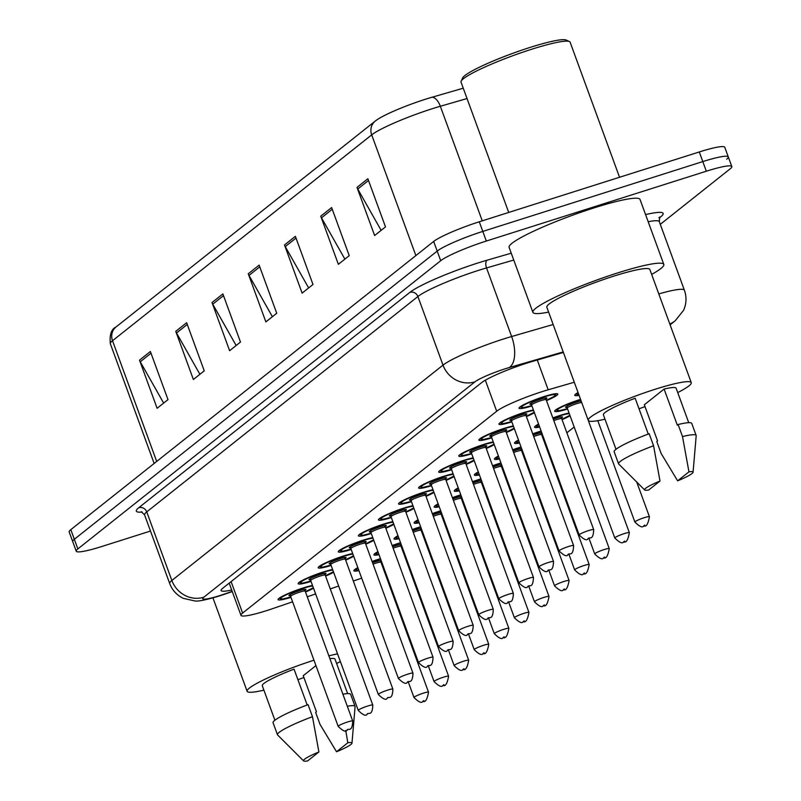 <?xml version="1.0" encoding="UTF-8"?>
<svg xmlns="http://www.w3.org/2000/svg" width="801" height="801" viewBox="0 0 801 801"><rect width="100%" height="100%" fill="white"/><g stroke="black" fill="none" stroke-linecap="round" stroke-linejoin="round"><path stroke-width="1.2" d="M567.589 409.001A20.656 2.483 -20.1 0 1 554.682 411.273A20.656 2.483 -20.1 0 1 579.874 399.569A20.656 2.483 -20.1 0 1 580.545 399.359M552.82 417.912A20.656 2.483 -20.1 0 1 559.789 415.519A20.656 2.483 -20.1 0 1 569.07 413.036M570.082 415.809A20.656 2.483 -20.1 0 1 562.052 419.624M532.735 433.862A20.656 2.483 -20.1 0 1 539.704 431.469A20.656 2.483 -20.1 0 1 541.126 431.028M542.678 435.273A20.656 2.483 -20.1 0 1 541.977 435.574M512.65 449.812A20.656 2.483 -20.1 0 1 519.629 447.419A20.656 2.483 -20.1 0 1 521.04 446.978M522.592 451.223A20.656 2.483 -20.1 0 1 521.892 451.524M492.575 465.771A20.656 2.483 -20.1 0 1 499.544 463.368A20.656 2.483 -20.1 0 1 500.955 462.928M502.507 467.173A20.656 2.483 -20.1 0 1 501.806 467.474M472.49 481.721A20.656 2.483 -20.1 0 1 479.459 479.318A20.656 2.483 -20.1 0 1 480.88 478.878M482.432 483.133A20.656 2.483 -20.1 0 1 481.731 483.424M452.405 497.671A20.656 2.483 -20.1 0 1 459.384 495.268A20.656 2.483 -20.1 0 1 460.795 494.838M462.347 499.083A20.656 2.483 -20.1 0 1 461.646 499.373M432.32 513.621A20.656 2.483 -20.1 0 1 439.298 511.228A20.656 2.483 -20.1 0 1 440.71 510.788M442.262 515.033A20.656 2.483 -20.1 0 1 441.561 515.333M412.245 529.571A20.656 2.483 -20.1 0 1 419.213 527.178A20.656 2.483 -20.1 0 1 420.635 526.738M422.187 530.983A20.656 2.483 -20.1 0 1 421.476 531.283M392.16 545.521A20.656 2.483 -20.1 0 1 399.138 543.128A20.656 2.483 -20.1 0 1 400.55 542.688M402.102 546.933A20.656 2.483 -20.1 0 1 401.401 547.233M372.075 561.471A20.656 2.483 -20.1 0 1 379.053 559.078A20.656 2.483 -20.1 0 1 380.465 558.637M382.017 562.883A20.656 2.483 -20.1 0 1 381.316 563.183M511.859 421.897A20.656 2.483 -20.1 0 1 498.953 424.17A20.656 2.483 -20.1 0 1 524.144 412.465A20.656 2.483 -20.1 0 1 533.416 409.982M534.437 412.755A20.656 2.483 -20.1 0 1 526.407 416.57M491.774 437.847A20.656 2.483 -20.1 0 1 478.868 440.119A20.656 2.483 -20.1 0 1 504.059 428.425A20.656 2.483 -20.1 0 1 513.341 425.932M514.352 428.715A20.656 2.483 -20.1 0 1 506.322 432.53M471.699 453.797A20.656 2.483 -20.1 0 1 458.783 456.079A20.656 2.483 -20.1 0 1 483.974 444.375A20.656 2.483 -20.1 0 1 493.256 441.892M494.267 444.665A20.656 2.483 -20.1 0 1 486.247 448.48M451.614 469.746A20.656 2.483 -20.1 0 1 438.708 472.029A20.656 2.483 -20.1 0 1 463.899 460.325A20.656 2.483 -20.1 0 1 473.171 457.842M474.192 460.615A20.656 2.483 -20.1 0 1 466.162 464.43M431.529 485.696A20.656 2.483 -20.1 0 1 418.623 487.979A20.656 2.483 -20.1 0 1 443.814 476.275A20.656 2.483 -20.1 0 1 453.096 473.791M454.107 476.565A20.656 2.483 -20.1 0 1 446.077 480.38M411.454 501.646A20.656 2.483 -20.1 0 1 398.538 503.929A20.656 2.483 -20.1 0 1 423.729 492.225A20.656 2.483 -20.1 0 1 433.011 489.741M434.022 492.515A20.656 2.483 -20.1 0 1 426.002 496.33M391.369 517.606A20.656 2.483 -20.1 0 1 378.452 519.879A20.656 2.483 -20.1 0 1 403.654 508.174A20.656 2.483 -20.1 0 1 412.926 505.691M413.947 508.465A20.656 2.483 -20.1 0 1 405.917 512.28M371.284 533.556A20.656 2.483 -20.1 0 1 358.377 535.829A20.656 2.483 -20.1 0 1 383.569 524.124A20.656 2.483 -20.1 0 1 392.85 521.641M393.862 524.415A20.656 2.483 -20.1 0 1 385.832 528.229M351.208 549.506A20.656 2.483 -20.1 0 1 338.292 551.779A20.656 2.483 -20.1 0 1 363.484 540.074A20.656 2.483 -20.1 0 1 372.765 537.591M373.777 540.365A20.656 2.483 -20.1 0 1 365.757 544.179M331.123 565.456A20.656 2.483 -20.1 0 1 318.207 567.729A20.656 2.483 -20.1 0 1 343.409 556.024A20.656 2.483 -20.1 0 1 352.68 553.541M353.702 556.315A20.656 2.483 -20.1 0 1 345.672 560.129M311.038 581.406A20.656 2.483 -20.1 0 1 298.132 583.679A20.656 2.483 -20.1 0 1 323.324 571.974A20.656 2.483 -20.1 0 1 332.605 569.491M333.616 572.264A20.656 2.483 -20.1 0 1 325.586 576.079M290.963 597.356A20.656 2.483 -20.1 0 1 278.047 599.629A20.656 2.483 -20.1 0 1 303.239 587.924A20.656 2.483 -20.1 0 1 312.52 585.441M313.531 588.214A20.656 2.483 -20.1 0 1 305.501 592.029M531.944 405.947A20.656 2.483 -20.1 0 1 519.028 408.22A20.656 2.483 -20.1 0 1 544.229 396.515A20.656 2.483 -20.1 0 1 557.816 394.032A20.656 2.483 -20.1 0 1 546.492 400.62M574.287 382.237L548.174 389.797A38.728 4.656 159.9 0 0 542.307 391.579A38.728 4.656 159.9 0 0 496.69 411.243L242.603 613.065A38.728 4.656 159.9 0 0 240.971 615.348A38.728 4.656 159.9 0 0 272.66 608.63L292.595 601.811M426.302 544.46L426.933 543.959M446.387 528.51L447.018 528.009M466.472 512.56L467.093 512.059M486.547 496.61L487.178 496.109M506.632 480.66L507.263 480.159M526.718 464.71L527.348 464.21M546.793 448.76L547.423 448.26M566.878 432.81L574.177 427.003M383.889 570.212A38.728 4.656 159.9 0 0 384.6 569.932M406.077 560.019A38.728 4.656 159.9 0 0 406.748 559.619M307.244 596.795L315.624 593.921M330.282 588.905L338.653 586.042M353.311 581.025L361.692 578.152M539.674 427.063A20.656 2.483 -20.1 0 1 534.597 427.223A20.656 2.483 -20.1 0 1 538.572 424.069M519.589 443.013A20.656 2.483 -20.1 0 1 514.512 443.173A20.656 2.483 -20.1 0 1 518.497 440.019M499.504 458.963A20.656 2.483 -20.1 0 1 494.427 459.123A20.656 2.483 -20.1 0 1 498.412 455.969M479.429 474.913A20.656 2.483 -20.1 0 1 474.352 475.073A20.656 2.483 -20.1 0 1 478.327 471.919M459.343 490.863A20.656 2.483 -20.1 0 1 454.267 491.023A20.656 2.483 -20.1 0 1 458.252 487.869M439.258 506.813A20.656 2.483 -20.1 0 1 434.182 506.973A20.656 2.483 -20.1 0 1 438.167 503.829M419.183 522.773A20.656 2.483 -20.1 0 1 414.107 522.933A20.656 2.483 -20.1 0 1 418.082 519.779M399.098 538.723A20.656 2.483 -20.1 0 1 394.022 538.883A20.656 2.483 -20.1 0 1 397.997 535.729M379.013 554.672A20.656 2.483 -20.1 0 1 373.937 554.833A20.656 2.483 -20.1 0 1 377.922 551.679M358.938 570.622A20.656 2.483 -20.1 0 1 353.862 570.783A20.656 2.483 -20.1 0 1 357.837 567.629M579.073 395.314A20.656 2.483 -20.1 0 1 574.758 395.324A20.656 2.483 -20.1 0 1 578.052 392.54M375.809 120.671A42.333 5.086 -20.1 0 1 376.881 119.87A42.333 5.086 -20.1 0 1 425.671 99.174A42.333 5.086 -20.1 0 1 432.089 97.221L463.248 88.2M150.478 531.053L101.717 546.522A38.728 4.656 -20.1 0 1 76.225 551.198L72.711 541.566A38.728 4.656 -20.1 0 1 74.333 539.283L437.186 251.083A38.728 4.656 -20.1 0 1 482.793 231.419L702.807 161.582A38.728 4.656 -20.1 0 1 728.289 156.916L724.775 147.284A38.728 4.656 -20.1 0 0 699.283 151.96L479.278 221.787A38.728 4.656 -20.1 0 0 433.661 241.451L70.808 529.661A38.728 4.656 -20.1 0 0 69.186 531.944L72.711 541.566A38.728 4.656 -20.1 0 1 74.333 539.283L437.186 251.083A38.728 4.656 -20.1 0 1 482.793 231.419L702.807 161.582A38.728 4.656 -20.1 0 1 728.289 156.916A38.728 4.656 -20.1 0 1 726.667 159.199M163.654 403.093L140.255 361.772A10.323 9.642 -128.5 0 1 139.504 360.15L157.116 408.28L168 399.639L150.378 351.509L139.504 360.15M199.9 374.297L176.51 332.976A10.323 9.642 -128.5 0 1 175.759 331.354L193.371 379.484L204.245 370.853L186.633 322.713L175.759 331.354M236.145 345.511L212.756 304.19A10.323 9.642 -128.5 0 1 212.005 302.558L229.617 350.698L240.49 342.057L222.878 293.927L212.005 302.558M381.146 230.338L357.747 189.016A10.323 9.642 -128.5 0 1 356.996 187.394L374.618 235.524L385.491 226.893L367.869 178.753L356.996 187.394M344.891 259.134L321.501 217.812A10.323 9.642 -128.5 0 1 320.75 216.18L338.362 264.32L349.236 255.679L331.624 207.549L320.75 216.18M308.645 287.929L285.256 246.608A10.323 9.642 -128.5 0 1 284.505 244.976L302.117 293.116L312.991 284.475L295.379 236.335L284.505 244.976M272.4 316.715L249.001 275.394A10.323 9.642 -128.5 0 1 248.25 273.772L265.872 321.902L276.745 313.271L259.123 265.131L248.25 273.772M563.383 352.45L533.015 361.251A38.728 4.656 159.9 0 0 527.148 363.033A38.728 4.656 159.9 0 0 481.541 382.698L222.728 588.264A38.728 4.656 159.9 0 0 221.096 590.547A38.728 4.656 159.9 0 0 231.699 590.007M76.225 551.198A38.728 4.656 -20.1 0 1 77.857 548.915L440.71 260.705A38.728 4.656 -20.1 0 1 486.317 241.041L706.322 171.214A38.728 4.656 -20.1 0 1 731.814 166.538A38.728 4.656 -20.1 0 1 730.192 168.821L660.284 224.34M508.715 212.445L461.016 82.113A58.083 6.979 -20.1 0 1 461.126 81.171L462.668 77.917A55.499 6.668 -20.1 0 1 530.272 47.359A55.499 6.668 -20.1 0 1 566.147 40.05L569.421 41.542A58.083 6.979 -20.1 0 1 570.112 42.183L619.543 177.271M461.126 81.171A58.083 6.979 -20.1 0 1 531.874 49.191A58.083 6.979 -20.1 0 1 569.421 41.542M548.615 312.09A69.707 8.37 -20.1 0 1 532.895 312.34A69.707 8.37 -20.1 0 1 617.931 272.841A69.707 8.37 -20.1 0 1 663.809 264.43A69.707 8.37 -20.1 0 1 651.644 274.383M532.895 312.34L509.116 247.359A69.707 8.37 -20.1 0 1 594.152 207.859A69.707 8.37 -20.1 0 1 640.029 199.449L663.809 264.43M604.985 419.193A54.858 6.588 -20.1 0 1 588.234 420.355A54.858 6.588 -20.1 0 1 655.158 389.266A54.858 6.588 -20.1 0 1 691.263 382.648A54.858 6.588 -20.1 0 1 677.716 392.58M588.234 420.355L546.833 307.234A54.858 6.588 -20.1 0 1 613.756 276.145A54.858 6.588 -20.1 0 1 649.871 269.536L691.263 382.648M677.626 480.83L688.95 471.839A25.812 3.104 -20.1 0 1 693.075 472.23A25.812 3.104 -20.1 0 1 677.626 480.83L661.165 453.526L656.76 441.491L657.551 440.86L644.334 404.765L664.109 389.056A38.728 4.656 -20.1 0 1 676.114 388.195L688.73 422.678M664.109 389.056L677.326 425.161L678.117 424.53A41.302 4.966 -20.1 0 1 691.754 423.409L696.149 435.444A41.302 4.966 -20.1 0 1 696.189 435.724L693.075 472.23M678.117 424.53L682.512 436.565A41.302 4.966 -20.1 0 1 696.149 435.444M682.512 436.565L688.95 471.839M648.269 434.052L635.163 398.247A38.728 4.656 -20.1 0 0 603.383 414.808L615.999 449.291M645.005 406.588A54.858 6.588 -20.1 0 1 639.018 408.78M648.68 490.022A25.812 3.104 -20.1 0 1 644.665 489.952A25.812 3.104 -20.1 0 1 660.004 481.031L648.68 490.022M644.665 489.952L618.732 464.069A41.302 4.966 -20.1 0 1 618.572 463.839A41.302 4.966 -20.1 0 1 653.566 445.756L649.16 433.721A41.302 4.966 -20.1 0 0 614.167 451.804L618.572 463.839M660.004 481.031L653.566 445.756M263.889 690.132A54.858 6.588 -20.1 0 1 247.129 691.293A54.858 6.588 -20.1 0 1 313.972 660.224M336.53 751.759L347.844 742.767A25.812 3.104 -20.1 0 1 351.979 743.168A25.812 3.104 -20.1 0 1 336.53 751.759L320.06 724.464L315.654 712.429L316.445 711.799L303.239 675.694L315.934 665.611M329.882 658.652A38.728 4.656 -20.1 0 1 335.018 659.133L347.634 693.606M347.294 706.232A41.302 4.966 -20.1 0 1 355.053 706.382A41.302 4.966 -20.1 0 1 355.083 706.662L351.979 743.168M345.722 730.482L347.844 742.767M342.888 694.197A41.302 4.966 -20.1 0 1 350.648 694.347L355.053 706.382M307.163 704.99L294.057 669.175A38.728 4.656 -20.1 0 0 262.287 685.746L274.903 720.229M328.871 655.879A54.858 6.588 -20.1 0 1 337.551 653.836M340.365 661.536A54.858 6.588 -20.1 0 1 336.62 663.508M303.909 677.516A54.858 6.588 -20.1 0 1 297.912 679.709M307.584 760.95A25.812 3.104 -20.1 0 1 303.569 760.88A25.812 3.104 -20.1 0 1 318.898 751.959L307.584 760.95M303.569 760.88L277.627 735.008A41.302 4.966 -20.1 0 1 277.476 734.767A41.302 4.966 -20.1 0 1 312.47 716.685L308.065 704.65A41.302 4.966 -20.1 0 0 273.071 722.732L277.476 734.767M318.898 751.959L312.47 716.685M537.271 360.009L548.174 389.797M485.336 380.195L496.69 411.243M231.099 581.616L242.603 613.065M467.033 98.543L440.34 106.273A51.634 6.208 159.9 0 0 432.51 108.646A51.634 6.208 159.9 0 0 371.694 134.868A12.906 12.045 -128.5 0 1 375.248 121.081L376.881 119.87M432.089 97.221A12.906 6.388 -106.1 0 1 440.34 106.273L482.262 220.846M415.869 255.579L371.694 134.868L112.52 340.735A51.634 6.208 159.9 0 0 110.348 343.769C109.437 334.738 111.339 329.121 116.065 326.948A12.906 12.045 51.5 0 0 112.52 340.735L156.696 461.446M70.808 529.661L77.857 548.915M433.661 241.451L440.71 260.705M479.278 221.787L486.317 241.041M699.283 151.96L706.322 171.214M249.001 275.394L259.754 266.853M285.256 246.608L296.01 238.067M321.501 217.812L332.255 209.271M357.747 189.016L368.5 180.475M212.756 304.19L223.509 295.649M176.51 332.976L187.264 324.435M140.255 361.772L151.009 353.231M563.193 351.929L509.286 367.539A25.812 3.104 159.9 0 0 505.371 368.73A25.812 3.104 159.9 0 0 474.963 381.837L203.824 597.206A25.812 3.104 159.9 0 0 219.734 595.614A25.812 3.104 159.9 0 0 223.859 594.252L232.21 591.388M223.859 594.252A25.812 4.405 -108.9 0 1 223.419 594.602L218.733 596.154C205.737 600.009 197.757 601.601 194.793 600.93L183.399 598.377C176.861 595.253 172.295 590.307 169.692 583.528A51.634 6.208 -20.1 0 1 171.855 580.485L443.003 365.126A51.634 6.208 -20.1 0 1 503.819 338.903A51.634 6.208 -20.1 0 1 511.639 336.53L486.537 267.935A51.634 6.208 159.9 0 0 478.718 270.307A51.634 6.208 159.9 0 0 417.902 296.53L146.753 511.899A51.634 6.208 159.9 0 0 144.591 514.933L141.266 511.709M142.167 512.059A58.083 6.979 -20.1 0 1 138.763 507.714L409.902 292.355A6.458 6.028 -128.5 0 1 417.902 296.53L443.003 365.126A25.812 24.1 51.5 0 0 474.963 381.837M409.902 292.355A58.083 6.979 -20.1 0 1 478.327 262.858A58.083 6.979 -20.1 0 1 487.128 260.185L511.248 253.196M645.576 214.598A58.083 6.979 -20.1 0 1 660.715 216.831L659.253 217.992M658.792 293.917A51.634 6.208 -20.1 0 1 684.404 290.232L659.303 221.637A51.634 6.208 159.9 0 0 648.179 221.717M509.286 367.539A25.812 12.776 -106.1 0 0 511.639 336.53L553.161 324.505M513.761 260.055L486.537 267.935A6.458 3.194 73.9 0 1 487.128 260.185M203.824 597.206A25.812 24.1 51.5 0 1 171.855 580.485L146.753 511.899A6.458 6.028 -128.5 0 0 138.763 507.714M659.543 217.351A6.458 6.028 -128.5 0 1 660.715 216.831M669.796 323.984A25.812 24.1 51.5 0 0 675.133 320.841L683.513 310.408C686.487 303.809 686.777 297.081 684.404 290.232M556.254 393.661L554.062 396.455L546.372 400.32A18.073 2.173 159.9 0 0 555.343 394.823A18.073 2.173 159.9 0 0 543.499 397.096A18.073 2.173 159.9 0 0 522.472 406.077A18.073 2.173 159.9 0 0 531.824 405.626M532.645 404.054A9.031 1.081 -20.1 0 1 531.073 403.193A9.031 1.081 -20.1 0 1 540.965 399.108A9.031 1.081 -20.1 0 1 544.72 399.629M531.594 404.986L579.153 534.958A7.75 0.931 -20.1 0 1 588.605 530.562A7.75 0.931 -20.1 0 1 593.701 529.631L546.142 399.669A7.75 0.931 159.9 0 0 541.035 400.6A7.75 0.931 159.9 0 0 531.594 404.986L530.843 404.305L532.705 404.014M588.264 538.602L588.985 538.022L588.264 538.602M578.272 393.131A18.073 2.173 159.9 0 0 578.853 394.733M649.431 516.735C648.099 524.144 646.197 527.178 643.744 525.836C642.652 528.029 639.699 526.768 634.883 522.052A7.75 0.931 -20.1 0 1 644.334 517.666A7.75 0.931 -20.1 0 1 649.431 516.735L636.725 482.032M644.715 525.126L643.994 525.696L644.715 525.126M534.237 412.225L526.297 416.27A18.073 2.173 159.9 0 0 534.227 412.175M533.636 410.563A18.073 2.173 159.9 0 0 523.413 413.046A18.073 2.173 159.9 0 0 502.397 422.027A18.073 2.173 159.9 0 0 511.749 421.576L503.388 423.599L499.904 422.888M512.57 420.004A9.031 1.081 -20.1 0 1 510.998 419.143A9.031 1.081 -20.1 0 1 520.88 415.058A9.031 1.081 -20.1 0 1 524.645 415.579M511.509 420.946L559.068 550.908A7.75 0.931 -20.1 0 1 568.52 546.522A7.75 0.931 -20.1 0 1 573.616 545.581L526.057 415.619A7.75 0.931 159.9 0 0 520.96 416.55A7.75 0.931 159.9 0 0 511.509 420.946L510.768 420.255L512.62 419.964M568.179 554.552L568.91 553.972L568.179 554.552M506.212 432.21A18.073 2.173 159.9 0 0 514.142 428.135M513.551 426.512A18.073 2.173 159.9 0 0 503.338 428.996A18.073 2.173 159.9 0 0 482.312 437.977A18.073 2.173 159.9 0 0 491.664 437.526L483.303 439.549L479.829 438.838M492.485 435.954A9.031 1.081 -20.1 0 1 490.913 435.093A9.031 1.081 -20.1 0 1 500.795 431.008A9.031 1.081 -20.1 0 1 504.56 431.529M491.424 436.895L538.993 566.858A7.75 0.931 -20.1 0 1 548.435 562.472A7.75 0.931 -20.1 0 1 553.531 561.531L505.972 431.569A7.75 0.931 159.9 0 0 500.875 432.5A7.75 0.931 159.9 0 0 491.424 436.895L490.683 436.205L492.545 435.924M548.104 570.502L548.825 569.922L548.104 570.502M494.077 444.134L486.127 448.17A18.073 2.173 159.9 0 0 494.057 444.084M493.466 442.462A18.073 2.173 159.9 0 0 483.253 444.945A18.073 2.173 159.9 0 0 462.227 453.927A18.073 2.173 159.9 0 0 471.579 453.476M472.4 451.904A9.031 1.081 -20.1 0 1 470.828 451.043A9.031 1.081 -20.1 0 1 480.72 446.958A9.031 1.081 -20.1 0 1 484.475 447.489M471.348 452.845L518.908 582.808A7.75 0.931 -20.1 0 1 528.36 578.422A7.75 0.931 -20.1 0 1 533.456 577.481L485.897 447.519A7.75 0.931 159.9 0 0 480.79 448.45A7.75 0.931 159.9 0 0 471.348 452.845L470.598 452.154L472.46 451.874M528.019 586.452L528.74 585.871L528.019 586.452M473.992 460.084L466.052 464.119A18.073 2.173 159.9 0 0 473.982 460.034M473.391 458.422A18.073 2.173 159.9 0 0 463.168 460.895A18.073 2.173 159.9 0 0 442.152 469.877A18.073 2.173 159.9 0 0 451.494 469.436L443.143 471.449L439.659 470.738M452.325 467.854A9.031 1.081 -20.1 0 1 450.753 466.993A9.031 1.081 -20.1 0 1 460.635 462.908A9.031 1.081 -20.1 0 1 464.4 463.439M451.263 468.795L498.823 598.758A7.75 0.931 -20.1 0 1 508.275 594.372A7.75 0.931 -20.1 0 1 513.371 593.441L465.812 463.469A7.75 0.931 159.9 0 0 460.715 464.4A7.75 0.931 159.9 0 0 451.263 468.795L450.522 468.104L452.375 467.824M507.934 602.402L508.665 601.831L507.934 602.402M580.665 399.679A18.073 2.173 159.9 0 0 579.143 400.14A18.073 2.173 159.9 0 0 558.127 409.121A18.073 2.173 159.9 0 0 567.468 408.68M568.299 407.098A9.031 1.081 -20.1 0 1 566.728 406.237A9.031 1.081 -20.1 0 1 576.61 402.162A9.031 1.081 -20.1 0 1 581.146 400.991M581.526 402.042A9.031 1.081 -20.1 0 1 580.375 402.683M581.766 402.683A7.75 0.931 159.9 0 0 576.69 403.654A7.75 0.931 159.9 0 0 567.238 408.039L566.497 407.349L568.35 407.068M629.346 532.685C628.014 540.094 626.122 543.128 623.659 541.786C622.567 543.979 619.614 542.718 614.798 538.002A7.75 0.931 -20.1 0 1 624.249 533.616A7.75 0.931 -20.1 0 1 629.346 532.685L588.274 420.465M624.64 541.075L623.909 541.646L624.64 541.075M569.281 413.616A18.073 2.173 159.9 0 0 559.068 416.099A18.073 2.173 159.9 0 0 552.92 418.202M538.763 424.58A18.073 2.173 159.9 0 0 539.484 426.553M553.291 419.223A9.031 1.081 -20.1 0 1 556.525 418.112A9.031 1.081 -20.1 0 1 560.289 418.633M560.229 418.643L561.831 417.661L561.701 418.673A7.75 0.931 159.9 0 0 556.605 419.604A7.75 0.931 159.9 0 0 553.791 420.575M609.261 548.635C607.929 556.044 606.037 559.078 603.584 557.736C602.482 559.929 599.528 558.667 594.722 553.962A7.75 0.931 -20.1 0 1 604.164 549.566A7.75 0.931 -20.1 0 1 609.261 548.635L561.701 418.673M604.555 557.025L603.834 557.596L604.555 557.025M569.891 415.278L561.942 419.313A18.073 2.173 159.9 0 0 569.871 415.228M541.236 431.359A18.073 2.173 159.9 0 0 538.983 432.049A18.073 2.173 159.9 0 0 532.845 434.152M518.678 440.53A18.073 2.173 159.9 0 0 519.398 442.502M533.216 435.173A9.031 1.081 -20.1 0 1 536.45 434.062A9.031 1.081 -20.1 0 1 541.776 432.81M542.027 433.501A9.031 1.081 -20.1 0 1 540.204 434.583M540.144 434.593L541.746 433.611L541.626 434.623A7.75 0.931 159.9 0 0 536.52 435.554A7.75 0.931 159.9 0 0 533.706 436.525M589.186 564.585C587.854 571.994 585.952 575.028 583.498 573.686C582.407 575.879 579.453 574.617 574.637 569.912A7.75 0.931 -20.1 0 1 584.089 565.516A7.75 0.931 -20.1 0 1 589.186 564.585L541.626 434.623M584.47 572.975L583.749 573.556L584.47 572.975M541.856 435.253A18.073 2.173 159.9 0 0 542.557 434.953L541.856 435.263M453.917 476.034L445.967 480.069A18.073 2.173 159.9 0 0 453.897 475.984M453.306 474.372A18.073 2.173 159.9 0 0 443.093 476.845A18.073 2.173 159.9 0 0 422.067 485.827A18.073 2.173 159.9 0 0 431.419 485.386L423.058 487.398L419.584 486.688M432.24 483.804A9.031 1.081 -20.1 0 1 430.668 482.943A9.031 1.081 -20.1 0 1 440.55 478.868A9.031 1.081 -20.1 0 1 444.315 479.388M431.178 484.745L478.748 614.707A7.75 0.931 -20.1 0 1 488.189 610.322A7.75 0.931 -20.1 0 1 493.286 609.391L445.726 479.419A7.75 0.931 159.9 0 0 440.63 480.36A7.75 0.931 159.9 0 0 431.178 484.745L430.437 484.054L432.3 483.774M487.859 618.352L488.58 617.781L487.859 618.352M433.832 491.984L425.882 496.019A18.073 2.173 159.9 0 0 433.812 491.934M433.221 490.322A18.073 2.173 159.9 0 0 423.008 492.795A18.073 2.173 159.9 0 0 401.982 501.776A18.073 2.173 159.9 0 0 411.334 501.336M412.155 499.754A9.031 1.081 -20.1 0 1 410.583 498.893A9.031 1.081 -20.1 0 1 420.475 494.818A9.031 1.081 -20.1 0 1 424.23 495.338M411.103 500.695L458.663 630.657A7.75 0.931 -20.1 0 1 468.114 626.272A7.75 0.931 -20.1 0 1 473.211 625.341L425.651 495.368A7.75 0.931 159.9 0 0 420.545 496.31A7.75 0.931 159.9 0 0 411.103 500.695L410.352 500.004L412.215 499.724M467.774 634.302L468.495 633.731L467.774 634.302M405.797 511.959A18.073 2.173 159.9 0 0 413.737 507.884M413.146 506.272A18.073 2.173 159.9 0 0 402.923 508.745A18.073 2.173 159.9 0 0 381.907 517.726A18.073 2.173 159.9 0 0 391.248 517.286L382.898 519.308L379.414 518.587M392.079 515.704A9.031 1.081 -20.1 0 1 390.508 514.843A9.031 1.081 -20.1 0 1 400.39 510.768A9.031 1.081 -20.1 0 1 404.155 511.288M391.018 516.645L438.578 646.607A7.75 0.931 -20.1 0 1 448.029 642.222A7.75 0.931 -20.1 0 1 453.126 641.291L405.566 511.318A7.75 0.931 159.9 0 0 400.47 512.26A7.75 0.931 159.9 0 0 391.018 516.645L390.277 515.954L392.13 515.674M447.689 650.252L448.42 649.681L447.689 650.252M521.161 447.308A18.073 2.173 159.9 0 0 518.898 447.999A18.073 2.173 159.9 0 0 512.76 450.112M498.602 456.49A18.073 2.173 159.9 0 0 499.313 458.452L497.081 458.633L495.388 457.842M513.131 451.123A9.031 1.081 -20.1 0 1 516.365 450.012A9.031 1.081 -20.1 0 1 521.691 448.76M521.942 449.451A9.031 1.081 -20.1 0 1 520.129 450.532M520.059 450.542L521.661 449.561L521.541 450.573A7.75 0.931 159.9 0 0 516.445 451.504A7.75 0.931 159.9 0 0 513.621 452.475M569.1 580.535C567.769 587.954 565.876 590.978 563.413 589.636C562.322 591.829 559.368 590.567 554.552 585.861A7.75 0.931 -20.1 0 1 564.004 581.466A7.75 0.931 -20.1 0 1 569.1 580.535L521.541 450.573M564.395 588.925L563.664 589.506L564.395 588.925M521.771 451.203A18.073 2.173 159.9 0 0 522.472 450.903M501.076 463.258A18.073 2.173 159.9 0 0 498.823 463.949A18.073 2.173 159.9 0 0 492.675 466.062M478.517 472.44A18.073 2.173 159.9 0 0 479.238 474.402M493.046 467.073A9.031 1.081 -20.1 0 1 496.28 465.962A9.031 1.081 -20.1 0 1 501.606 464.71M501.857 465.401A9.031 1.081 -20.1 0 1 500.044 466.482M499.984 466.492L501.586 465.511L501.456 466.522A7.75 0.931 159.9 0 0 496.36 467.454A7.75 0.931 159.9 0 0 493.546 468.425M549.015 596.485C547.684 603.904 545.791 606.938 543.338 605.586C542.237 607.779 539.283 606.517 534.477 601.811A7.75 0.931 -20.1 0 1 543.919 597.416A7.75 0.931 -20.1 0 1 549.015 596.485L501.456 466.522M544.31 604.875L543.589 605.456L544.31 604.875M502.397 466.863L501.696 467.173A18.073 2.173 159.9 0 0 502.397 466.853M480.99 479.208A18.073 2.173 159.9 0 0 478.738 479.899A18.073 2.173 159.9 0 0 472.59 482.012M458.432 488.39A18.073 2.173 159.9 0 0 459.153 490.352M472.97 483.033A9.031 1.081 -20.1 0 1 476.205 481.912A9.031 1.081 -20.1 0 1 481.531 480.66M481.781 481.351A9.031 1.081 -20.1 0 1 479.959 482.432M479.899 482.442L481.501 481.461L481.381 482.472A7.75 0.931 159.9 0 0 476.275 483.404A7.75 0.931 159.9 0 0 473.461 484.375M528.94 612.435C527.609 619.854 525.706 622.888 523.253 621.536C522.162 623.729 519.198 622.467 514.392 617.761A7.75 0.931 -20.1 0 1 523.844 613.376A7.75 0.931 -20.1 0 1 528.94 612.435L481.381 482.472M524.224 620.825L523.504 621.406L524.224 620.825M481.611 483.113A18.073 2.173 159.9 0 0 482.312 482.803L481.611 483.123M393.671 523.884L385.722 527.919A18.073 2.173 159.9 0 0 393.651 523.834M393.061 522.222A18.073 2.173 159.9 0 0 382.848 524.705A18.073 2.173 159.9 0 0 361.822 533.676A18.073 2.173 159.9 0 0 371.173 533.236M371.994 531.654A9.031 1.081 -20.1 0 1 370.422 530.793A9.031 1.081 -20.1 0 1 380.305 526.718A9.031 1.081 -20.1 0 1 384.069 527.238M370.933 532.595L418.502 662.557A7.75 0.931 -20.1 0 1 427.944 658.172A7.75 0.931 -20.1 0 1 433.041 657.241L385.481 527.268A7.75 0.931 159.9 0 0 380.385 528.209A7.75 0.931 159.9 0 0 370.933 532.595L370.192 531.914L372.054 531.624M427.614 666.202L428.335 665.631L427.614 666.202M373.586 539.834L365.636 543.869A18.073 2.173 159.9 0 0 373.566 539.784M372.976 538.172A18.073 2.173 159.9 0 0 362.763 540.655A18.073 2.173 159.9 0 0 341.737 549.626A18.073 2.173 159.9 0 0 351.088 549.186L342.728 551.208L339.254 550.487M351.909 547.604A9.031 1.081 -20.1 0 1 350.337 546.743A9.031 1.081 -20.1 0 1 360.23 542.667A9.031 1.081 -20.1 0 1 363.984 543.188M350.858 548.545L398.417 678.517A7.75 0.931 -20.1 0 1 407.869 674.122A7.75 0.931 -20.1 0 1 412.966 673.19L365.406 543.228A7.75 0.931 159.9 0 0 360.3 544.159A7.75 0.931 159.9 0 0 350.858 548.545L350.107 547.864L351.969 547.574M407.529 682.152L408.25 681.581L407.529 682.152M345.551 559.809A18.073 2.173 159.9 0 0 353.491 555.734M352.901 554.122A18.073 2.173 159.9 0 0 342.678 556.605A18.073 2.173 159.9 0 0 321.652 565.576A18.073 2.173 159.9 0 0 331.003 565.136L322.653 567.158L319.168 566.437M331.834 563.554A9.031 1.081 -20.1 0 1 330.262 562.702A9.031 1.081 -20.1 0 1 340.145 558.617A9.031 1.081 -20.1 0 1 343.909 559.138M330.773 564.495L378.332 694.467A7.75 0.931 -20.1 0 1 387.784 690.072A7.75 0.931 -20.1 0 1 392.88 689.14L345.321 559.178A7.75 0.931 159.9 0 0 340.225 560.109A7.75 0.931 159.9 0 0 330.773 564.495L330.032 563.814L331.884 563.524M387.444 698.112L388.175 697.531L387.444 698.112M333.426 571.734L325.476 575.779A18.073 2.173 159.9 0 0 333.406 571.684M332.815 570.072A18.073 2.173 159.9 0 0 322.603 572.555A18.073 2.173 159.9 0 0 301.576 581.526A18.073 2.173 159.9 0 0 310.928 581.085L302.568 583.108L299.093 582.397M311.749 579.513A9.031 1.081 -20.1 0 1 310.177 578.652A9.031 1.081 -20.1 0 1 320.06 574.567A9.031 1.081 -20.1 0 1 323.824 575.088M310.688 580.445L358.257 710.417A7.75 0.931 -20.1 0 1 367.699 706.021A7.75 0.931 -20.1 0 1 372.795 705.09L325.236 575.128A7.75 0.931 159.9 0 0 320.14 576.059A7.75 0.931 159.9 0 0 310.688 580.445L309.947 579.764L311.809 579.473M367.369 714.061L368.09 713.481L367.369 714.061M313.341 587.684L305.391 591.729A18.073 2.173 159.9 0 0 313.321 587.634M312.73 586.022A18.073 2.173 159.9 0 0 302.518 588.505A18.073 2.173 159.9 0 0 281.491 597.486A18.073 2.173 159.9 0 0 290.843 597.035L282.483 599.058L279.008 598.347M291.664 595.463A9.031 1.081 -20.1 0 1 290.092 594.602A9.031 1.081 -20.1 0 1 299.985 590.517A9.031 1.081 -20.1 0 1 303.739 591.038M290.613 596.395L338.172 726.367A7.75 0.931 -20.1 0 1 347.614 721.971A7.75 0.931 -20.1 0 1 352.72 721.04L305.161 591.078A7.75 0.931 159.9 0 0 300.055 592.009A7.75 0.931 159.9 0 0 290.613 596.395L289.862 595.714L291.724 595.423M347.284 730.011L348.004 729.431L347.284 730.011M460.915 495.158A18.073 2.173 159.9 0 0 458.653 495.849A18.073 2.173 159.9 0 0 452.515 497.962M438.357 504.34A18.073 2.173 159.9 0 0 439.068 506.302M452.885 498.983A9.031 1.081 -20.1 0 1 456.119 497.862A9.031 1.081 -20.1 0 1 461.446 496.61M461.696 497.301A9.031 1.081 -20.1 0 1 459.884 498.382M459.814 498.402L461.416 497.421L461.296 498.422A7.75 0.931 159.9 0 0 456.2 499.353A7.75 0.931 159.9 0 0 453.376 500.325M508.855 628.385C507.524 635.804 505.631 638.838 503.168 637.486C502.077 639.679 499.123 638.417 494.307 633.711A7.75 0.931 -20.1 0 1 503.759 629.326A7.75 0.931 -20.1 0 1 508.855 628.385L461.296 498.422M504.149 636.775L503.418 637.356L504.149 636.775M461.526 499.063A18.073 2.173 159.9 0 0 462.227 498.753L461.536 499.073M440.83 511.108A18.073 2.173 159.9 0 0 438.578 511.799A18.073 2.173 159.9 0 0 432.43 513.912M418.272 520.29A18.073 2.173 159.9 0 0 418.993 522.252M432.8 514.933A9.031 1.081 -20.1 0 1 436.034 513.811A9.031 1.081 -20.1 0 1 441.361 512.56M441.611 513.251A9.031 1.081 -20.1 0 1 439.799 514.342M439.739 514.352L441.341 513.371L441.211 514.372A7.75 0.931 159.9 0 0 436.114 515.303A7.75 0.931 159.9 0 0 433.301 516.275M488.77 644.334C487.439 651.754 485.546 654.787 483.093 653.436C481.992 655.629 479.038 654.367 474.232 649.661A7.75 0.931 -20.1 0 1 483.674 645.276A7.75 0.931 -20.1 0 1 488.77 644.334L441.211 514.372M484.064 652.725L483.343 653.306L484.064 652.725M441.451 515.013A18.073 2.173 159.9 0 0 442.152 514.703L441.451 515.023M420.745 527.058A18.073 2.173 159.9 0 0 418.492 527.749A18.073 2.173 159.9 0 0 412.345 529.861M398.187 536.239A18.073 2.173 159.9 0 0 398.908 538.202L396.675 538.392L394.983 537.591M412.725 530.883A9.031 1.081 -20.1 0 1 415.959 529.761A9.031 1.081 -20.1 0 1 421.286 528.51M421.536 529.201A9.031 1.081 -20.1 0 1 419.714 530.292M419.654 530.302L421.256 529.321L421.136 530.322A7.75 0.931 159.9 0 0 416.029 531.253A7.75 0.931 159.9 0 0 413.216 532.234M468.695 660.284C467.363 667.704 465.461 670.737 463.008 669.386C461.917 671.578 458.953 670.327 454.147 665.611A7.75 0.931 -20.1 0 1 463.589 661.226A7.75 0.931 -20.1 0 1 468.695 660.284L421.136 530.322M463.979 668.675L463.258 669.256L463.979 668.675M421.366 530.963A18.073 2.173 159.9 0 0 422.067 530.652L421.366 530.973M400.67 543.008A18.073 2.173 159.9 0 0 398.407 543.699A18.073 2.173 159.9 0 0 392.27 545.811M378.112 552.189A18.073 2.173 159.9 0 0 378.823 554.152M392.64 546.833A9.031 1.081 -20.1 0 1 395.874 545.721A9.031 1.081 -20.1 0 1 401.201 544.47M401.451 545.151A9.031 1.081 -20.1 0 1 399.639 546.242M399.569 546.252L401.171 545.271L401.051 546.272A7.75 0.931 159.9 0 0 395.954 547.203A7.75 0.931 159.9 0 0 393.131 548.184M448.61 676.244C447.278 683.653 445.386 686.687 442.923 685.346C441.832 687.528 438.878 686.277 434.062 681.561A7.75 0.931 -20.1 0 1 443.514 677.175A7.75 0.931 -20.1 0 1 448.61 676.244L401.051 546.272M443.904 684.635L443.173 685.205L443.904 684.635M401.992 546.622L401.291 546.923A18.073 2.173 159.9 0 0 401.982 546.602M380.585 558.958A18.073 2.173 159.9 0 0 378.332 559.649A18.073 2.173 159.9 0 0 372.185 561.761M358.027 568.139A18.073 2.173 159.9 0 0 358.748 570.102M372.555 562.783A9.031 1.081 -20.1 0 1 375.789 561.671A9.031 1.081 -20.1 0 1 381.116 560.42M381.366 561.101A9.031 1.081 -20.1 0 1 379.554 562.192M379.494 562.202L381.096 561.221L380.966 562.222A7.75 0.931 159.9 0 0 375.869 563.163A7.75 0.931 159.9 0 0 373.056 564.134M428.525 692.194C427.193 699.603 425.301 702.637 422.848 701.296C421.747 703.478 418.793 702.227 413.987 697.511A7.75 0.931 -20.1 0 1 423.429 693.125A7.75 0.931 -20.1 0 1 428.525 692.194L380.966 562.222M423.819 700.585L423.098 701.155L423.819 700.585M381.206 562.863A18.073 2.173 159.9 0 0 381.907 562.562L381.206 562.873M229.186 583.138L240.971 615.348M116.065 326.948L375.248 121.081M110.348 343.769L154.152 463.469M731.814 166.538L728.289 156.916M169.692 583.528L144.591 514.933M659.303 221.637L659.754 217.031L658.903 217.792M670.107 324.826L675.133 320.841M223.419 594.602L232.27 591.569M593.701 529.631C593.221 541.586 589.075 536.34 588.014 538.733C586.923 540.925 583.969 539.664 579.153 534.958M544.66 399.639L546.262 398.658L546.142 399.669M519.989 406.938L523.464 407.649L531.834 405.636M575.719 394.032L578.873 394.783M634.883 522.052L597.786 420.685M573.616 545.581C573.146 557.536 569 552.289 567.939 554.682C566.838 556.875 563.884 555.614 559.068 550.908M524.575 415.599L526.187 414.608L526.057 415.619M514.162 428.185L506.212 432.22M553.531 561.531C553.06 573.486 548.915 568.249 547.854 570.632C546.753 572.825 543.799 571.564 538.993 566.858M504.5 431.549L506.102 430.568L505.972 431.569M533.456 577.481C532.975 589.436 528.83 584.199 527.769 586.582C526.678 588.775 523.724 587.513 518.908 582.808M484.415 447.499L486.017 446.517L485.897 447.519M459.744 454.788L463.218 455.499L471.589 453.496M513.371 593.441C512.9 605.386 508.755 600.149 507.684 602.532C506.592 604.725 503.639 603.473 498.823 598.758M464.33 463.449L465.932 462.467L465.812 463.469M555.634 409.982L559.118 410.703L567.478 408.69M580.304 402.693L581.516 402.002M614.798 538.002L567.238 408.039M535.559 425.932L537.241 426.733L539.494 426.583M594.722 553.962L589.015 538.382M515.474 441.882L517.166 442.683L519.408 442.532M574.637 569.912L568.94 554.332M247.129 691.293L212.946 597.886M493.286 609.391C492.815 621.346 488.67 616.099 487.609 618.492C486.507 620.675 483.554 619.423 478.748 614.707M444.255 479.399L445.857 478.417L445.726 479.419M473.211 625.341C472.73 637.296 468.585 632.049 467.524 634.442C466.432 636.625 463.479 635.373 458.663 630.657M424.17 495.348L425.772 494.367L425.651 495.368M399.499 502.638L402.973 503.348L411.344 501.346M413.747 507.934L405.807 511.969M453.126 641.291C452.655 653.246 448.51 647.999 447.439 650.392C446.347 652.585 443.394 651.323 438.578 646.607M404.084 511.298L405.686 510.317L405.566 511.318M554.552 585.861L548.855 570.282M521.781 451.223L522.482 450.913M475.313 473.791L476.995 474.592L479.248 474.442M534.477 601.811L528.77 586.232M455.228 489.741L456.92 490.542L459.163 490.392M514.392 617.761L508.695 602.182M433.041 657.241C432.57 669.195 428.425 663.949 427.364 666.342C426.262 668.535 423.308 667.273 418.502 662.557M384.009 527.248L385.611 526.267L385.481 527.268M359.339 534.537L362.813 535.258L371.173 533.246M412.966 673.19C412.485 685.145 408.34 679.899 407.278 682.292C406.187 684.485 403.223 683.223 398.417 678.517M363.924 543.198L365.526 542.217L365.406 543.228M353.501 555.784L345.561 559.819M392.88 689.14C392.41 701.095 388.265 695.849 387.193 698.242C386.102 700.434 383.148 699.173 378.332 694.467M343.839 559.148L345.441 558.167L345.321 559.178M372.795 705.09C372.325 717.045 368.18 711.799 367.118 714.192C366.017 716.384 363.063 715.123 358.257 710.417M323.764 575.098L325.366 574.117L325.236 575.128M352.72 721.04C352.24 732.995 348.095 727.749 347.033 730.142C345.942 732.334 342.978 731.073 338.172 726.367M303.679 591.048L305.281 590.067L305.161 591.078M435.143 505.691L436.835 506.492L439.088 506.342M494.307 633.711L488.61 618.132M415.068 521.641L416.75 522.442L419.003 522.292M474.232 649.661L468.525 634.082M454.147 665.611L448.45 650.032M374.898 553.541L376.59 554.342L378.843 554.192M434.062 681.561L428.365 665.981M354.823 569.491L356.505 570.292L358.758 570.142M413.987 697.511L408.28 681.941"/></g></svg>
